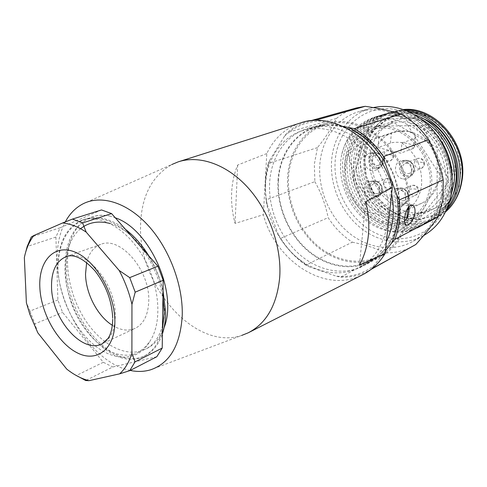 <?xml version="1.0" encoding="UTF-8"?>
<svg xmlns="http://www.w3.org/2000/svg" width="487" height="487" viewBox="0 0 487 487"><rect width="100%" height="100%" fill="white"/><g stroke="black" fill="none" stroke-linecap="round" stroke-linejoin="round"><path stroke-width="0.37" stroke-dasharray="2.44 1.83" d="M441.076 196.851C437.776 217.762 428.219 232.713 412.392 241.71C392.205 252.601 366.449 248.011 347.675 231.855C328.908 215.613 317.981 189.09 319.849 164.332C321.603 139.513 336.888 117.787 359.071 111.578C379.97 106.385 399.73 112.527 418.339 129.999C435.189 147.184 444.114 173.555 441.076 196.851M423.623 235.58L423.02 235.915C403.011 246.714 377.51 242.331 358.962 226.516C340.413 210.627 329.681 184.567 331.635 160.211C333.473 135.8 348.716 114.402 370.71 108.248L373.249 107.59M450.262 190.429C445.605 225.743 413.299 245.929 383.744 236.335C354.079 227.222 332.414 192.712 335.239 160.272C337.637 127.771 365.56 102.994 397.398 109.825C411.065 113.337 423.1 120.989 433.509 132.768C446.287 149.022 452.508 170.572 450.262 190.429M436.169 134.187C419.605 116.296 401.16 109.983 380.84 115.249C361.348 122.304 350.116 137.017 347.146 159.383C345.819 181.949 353.221 200.869 369.359 216.143C386.666 230.308 404.612 233.255 423.191 224.988L421.334 225.974C434.94 218.474 443.127 205.757 445.903 187.818C447.681 166.414 440.985 147.744 425.821 131.807C409.695 117.251 392.559 112.381 374.412 117.19C356.399 123.521 345.338 136.829 341.241 157.106C337.814 178.388 346.166 202.288 362.164 217.184C378.162 232.031 400.911 236.621 418.741 227.338C426.533 223.21 432.766 217.013 437.454 208.753C452.466 181.158 437.259 136.914 407.26 124.593L441.295 176.964L414.516 224.702L363.819 210.725L348.302 154.495L386.623 118.524L437.259 147.738L436.997 207.639L388.93 222.729L352.691 178.936L368.933 126.243L422.448 125.518L449.318 181.127L416.415 222.395L367.734 201.186L364.203 203.87M407.26 124.599C378.642 108.449 346.336 126.815 341.253 157.112M317.481 147.598L268.3 163.474L269.719 160.247C265.044 174.139 264.191 188.877 267.174 204.467L266.231 199.792L314.864 181.639L314.328 164.241L317.481 147.598C325.578 137.535 331.897 127.813 336.438 118.444C342.276 113.574 348.881 110.092 356.247 108.004M269.719 160.247L284.414 136.342L287.348 132.519C293.296 127.369 300.065 123.716 307.662 121.555L310.797 120.788M336.438 118.444L287.348 132.519M284.414 136.342C294.227 126.644 306.226 121.537 320.403 121.02L342.945 126.334M318.802 120.49L320.403 121.02M305.921 265.074C295.895 258.183 287.44 249.295 280.555 238.423L278.235 234.308C286.173 248.145 296.473 258.962 309.142 266.754L305.921 265.074L352.32 242.191C342.714 235.909 334.654 227.727 328.141 217.64L280.555 238.423M266.231 199.792C264.392 187.13 265.086 175.022 268.3 163.474M385.369 251.048L373.712 265.932C362.45 274.169 349.891 277.566 336.036 276.117L309.142 266.754M371.538 269.019L368.762 270.669C360.051 275.405 350.713 277.578 340.754 277.182L336.036 276.117M373.712 265.932L371.818 268.8M412.885 246.239C404.441 250.835 395.414 253.045 385.814 252.875L340.754 277.182M267.174 204.467L278.235 234.308M325.943 123.205C346.768 117.988 366.62 124.398 385.497 142.429C402.597 160.168 411.856 187.288 409.05 211.102C405.945 232.53 396.467 247.719 380.633 256.673C360.569 267.412 334.879 262.335 316.045 245.637C297.216 228.86 286.076 201.764 287.653 176.58C289.114 151.384 303.985 129.42 325.943 123.205L308.003 128.398C285.808 134.68 270.93 157.118 269.628 182.911C268.197 208.686 279.623 236.475 298.762 253.782C317.901 271.003 343.925 276.409 364.209 265.561C373.657 260.405 381.053 252.461 386.392 241.729M308.003 128.398C340.285 117.373 384.085 149.686 391.651 193.631M408.806 206.579C408.216 204.595 407.248 203.499 405.902 203.292C402.219 204.102 399.827 208.387 398.725 216.137C398.244 220.672 398.908 223.137 400.728 223.533L404.563 221.226M406.748 218.091C402.445 235.641 393.514 248.181 379.945 255.699C360.216 266.219 334.965 261.215 316.447 244.778C297.934 228.263 286.989 201.6 288.548 176.836C289.996 152.078 304.594 130.51 326.138 124.374C346.02 119.309 365.128 125.159 383.476 141.924C400.186 158.452 409.896 184.019 408.313 207.2M396.771 120.277C381.199 126.182 372.269 138.077 369.974 155.956C365.128 191.068 403.851 225.079 433.15 209.057C444.935 202.769 452.039 192.176 454.468 177.286C460.331 143.464 424.786 109.478 396.771 120.277L371.636 128.318C355.76 134.363 346.732 146.666 344.553 165.227C339.92 201.642 379.702 237.309 409.597 220.97C421.62 214.548 428.822 203.596 431.208 188.11C436.973 152.918 400.198 117.239 371.636 128.318M446.299 210.244L435.183 218.687C416.787 226.893 399.054 224.093 381.991 210.287C366.072 195.378 358.816 176.854 360.216 154.72C362.663 135.891 371.666 122.261 387.232 113.836C401.325 108.522 415.423 109.63 429.522 117.148L445.24 129.359L456.38 146.837L461.226 167.023L459.113 186.898L450.505 203.59L436.815 214.864L420.111 219.4L402.664 216.898L386.69 207.931L374.071 193.753L366.261 176.148L364.179 157.198L368.148 139.166L377.845 124.313C384.584 118.061 392.589 114.439 401.866 113.441C411.046 111.706 420.263 112.947 429.516 117.154M406.901 110.847C400.85 110.348 395.042 110.945 389.478 112.631C370.12 119.625 358.937 134.168 355.924 156.248C354.542 178.528 361.847 197.186 377.845 212.21C394.981 226.132 412.781 228.981 431.245 220.757C438.495 216.928 444.363 211.206 448.856 203.603M414.808 114.816C404.569 111.346 394.695 111.054 385.187 113.928C365.767 120.953 354.56 135.581 351.565 157.806C350.183 174.571 354.396 189.924 364.197 203.87C379.263 225.024 406.718 233.985 427.276 222.821C440.887 215.345 449.044 202.744 451.741 185.03L452.149 179.928M401.866 113.441C389.137 115.961 378.509 123.442 371.404 134.327C362.912 149.71 362.535 169.415 369.749 186.521C383.172 217.044 421.413 229.45 443.56 207.888M423.258 118.651L392.419 115.863L368.622 133.475L360.063 163.589L369.055 194.958L392.279 216.514L421.279 220.021L445.179 203.225L453.342 171.655L441.319 138.375L414.267 118.079L383.622 118.761L361.798 139.124L356.021 170.389L367.734 201.18L366.534 202.848C356.752 188.956 352.558 173.658 353.952 156.954C356.947 134.814 368.148 120.234 387.555 113.215C394.598 111.079 401.964 110.701 409.652 112.077M447.255 208.01C443.347 212.959 438.726 216.831 433.4 219.625C414.961 227.837 397.197 225.012 380.103 211.145C364.166 196.2 356.892 177.621 358.28 155.408C361.293 133.408 372.47 118.913 391.804 111.925L404.685 109.971M421.334 225.968C402.712 234.241 384.736 231.264 367.399 217.044C351.23 201.728 343.804 182.753 345.119 160.107C348.083 137.675 359.327 122.919 378.849 115.845C413.25 103.238 456.483 144.755 449.933 185.894C447.151 203.712 438.976 216.356 425.413 223.825C406.852 232.08 388.949 229.152 371.703 215.047C355.607 199.859 348.223 181.018 349.569 158.518C352.545 136.232 363.771 121.567 383.239 114.518C395.925 110.774 408.745 112.43 421.699 119.467M450.512 197.497C445.995 208.57 438.945 216.654 429.376 221.737C408.83 232.737 381.467 223.868 366.534 202.848M423.191 224.988C436.772 217.512 444.954 204.832 447.742 186.941C448.734 180.135 447.474 167.053 445.587 161.185C442.884 151.22 435.567 138.716 427.836 131.186C425.011 128.343 420.409 124.934 414.017 120.959C408.922 118.487 404.356 116.77 400.32 115.796C392.181 114.226 384.225 114.469 376.451 116.527L374.43 117.136M387.232 113.836L393.636 111.322L403.498 109.538M437.448 208.753C433.424 216.252 426.028 223.874 419.076 227.161C408.033 232.402 395.395 232.774 385.485 229.87C375.769 225.846 368.282 221.348 363.022 216.356C356.216 209.002 350.902 200.961 347.079 192.237C343.84 182.254 342.294 172.891 342.428 164.137C342.982 156.65 345.046 148.73 348.619 140.359C354.39 129.889 363.32 121.348 376.451 116.527M377.845 124.313C359.643 142.192 358.791 175.874 375.398 198.708C391.816 221.64 423.465 229.414 444.582 212.734M314.864 181.639C321.195 192.882 325.62 204.881 328.141 217.64M352.32 242.191C365.019 244.736 376.183 248.297 385.814 252.875M406.395 197.071L403.96 200.674C399.711 201.429 397.368 199.36 396.923 194.465L399.425 190.813C403.65 190.113 405.975 192.201 406.395 197.071M380.195 189.863L377.742 193.491C373.718 194.112 371.496 192.067 371.076 187.355L371.867 185.097L373.584 183.684C377.589 183.112 379.793 185.176 380.195 189.863M412.063 169.604L411.192 171.954L409.372 173.439C405.123 174.096 402.81 172.002 402.426 167.151L403.315 164.758L405.19 163.267C409.415 162.664 411.704 164.776 412.063 169.604M380.761 161.635L379.897 164.022L378.058 165.477C374.077 165.994 371.91 163.93 371.544 159.286C371.794 157.35 372.719 156.053 374.302 155.396C378.259 154.933 380.414 157.009 380.761 161.635M396.893 206.111C388.516 204.187 387.469 189.613 395.7 188.633L398.829 188.798C405.531 190.265 408.435 201.082 403.181 204.911C401.349 206.33 399.249 206.732 396.893 206.111M372.598 181.7C379.215 183.136 381.972 194.161 376.634 197.74L373.919 198.921L370.875 198.745C362.712 196.876 361.719 182.327 369.761 181.523L372.598 181.7M402.426 178.778C393.654 176.939 392.972 161.52 401.702 160.85L404.435 161.027C411.405 162.402 414.23 173.756 408.587 177.603C406.761 178.942 404.709 179.332 402.426 178.778M371.35 170.608C362.852 168.837 362.2 153.49 370.668 153.015L373.085 153.192C379.945 154.531 382.593 166.128 376.871 169.671L374.247 170.748L371.35 170.608M412.964 148.559L400.831 153.168L377.961 147.561L390.379 143.148C396.582 140.603 416.604 144.122 414.504 147.451L412.964 148.559L414.12 138.618L401.958 143.026L400.831 153.168M377.961 147.561L378.977 137.565L391.42 133.341C396.059 131.441 402.012 130.863 409.275 131.606C414.023 133.036 416.166 134.911 415.697 137.218L414.12 138.618M401.958 143.026C416.196 153.478 422.71 167.65 421.505 185.547C419.636 198.008 413.81 206.762 404.033 211.808C387.025 220.13 364.526 208.649 356.502 188.621C348.168 168.721 356.137 144.755 374.101 138.746L378.977 137.565M409.275 131.606C403.638 130.358 398.226 130.601 393.046 132.33C375.349 138.247 367.344 161.574 375.434 180.866C383.208 200.279 405.281 211.285 422.034 203.079C431.665 198.112 437.436 189.577 439.335 177.475C442.36 157.563 427.592 135.252 409.275 131.606M391.024 123.783C375.952 129.542 367.32 141.127 365.122 158.537C360.465 192.791 398.129 226.078 426.594 210.591C438.105 204.479 445.033 194.124 447.37 179.526C453.001 146.465 418.278 113.197 391.024 123.783L371.989 129.932C399.638 119.138 435.262 153.642 429.704 187.708C427.403 202.738 420.409 213.361 408.715 219.57C379.823 235.288 341.381 200.79 345.886 165.58C347.992 147.671 356.697 135.788 371.989 129.932M278.467 180.385C276.987 205.477 288.091 232.518 306.773 249.326C325.462 266.048 350.896 271.235 370.753 260.655C396.053 247.53 407.083 208.217 392.802 173.749C378.789 139.166 343.341 118.895 316.106 127.296C294.434 133.475 279.83 155.298 278.467 180.385M278.016 180.257C279.386 154.945 294.124 132.914 316.008 126.705C343.457 118.262 379.172 138.692 393.289 173.549C407.686 208.284 396.576 247.901 371.1 261.148C351.078 271.843 325.419 266.62 306.573 249.764C287.726 232.823 276.531 205.557 278.016 180.257M265.512 184.646C266.773 158.939 281.516 136.579 303.553 130.321C331.19 121.811 367.35 142.721 381.753 178.272C396.436 213.708 385.351 253.983 359.686 267.314C339.524 278.077 313.64 272.629 294.58 255.407C275.526 238.1 264.131 210.36 265.512 184.646M299.913 123.144C285.041 128.416 273.998 138.558 266.797 153.557L263.357 214.694C275.526 261.05 325.054 294.057 362.127 274.978M359.473 264.995L365.725 201.715M266.797 153.557L237.668 165.026C234.077 173.689 232.062 183.057 231.623 193.12C231.222 203.195 232.372 213.3 235.069 223.442L263.357 214.694M82.735 203.974L171.686 164.582C151.475 176.416 141.096 196.998 140.554 226.333C138.594 286.137 195.244 351.164 241.692 335.433L150.678 369.779M237.668 165.026L235.069 223.442M130.218 370.437C93.34 363.302 57.941 309.117 57.186 261.915C56.736 246.434 59.438 233.096 65.288 221.902M162.475 329.407C159.225 342.562 153.101 351.462 144.115 356.107C112.126 373.517 63.931 317.658 65.033 266.791C65.386 240.596 74.481 223.965 92.323 216.892C97.631 215.187 103.317 214.877 109.386 215.948C103.433 214.804 97.887 215.047 92.737 216.685C81.919 220.459 74.377 228.872 70.098 241.917C67.62 249.228 66.396 257.349 66.439 266.279C65.361 317.116 113.349 372.774 145.461 355.425C153.186 351.468 158.841 344.266 162.415 333.814M109.386 215.948L115.303 217.805M164.076 327.684C160.107 338.435 153.898 345.587 145.436 349.136C127.503 358.341 102.769 345.782 86.479 321.907C70.219 297.947 63.389 265.312 70.098 241.917M112.357 325.298C120.539 330.369 128.142 331.385 135.167 328.348C143.756 323.958 148.285 314.809 148.76 300.893C150.002 270.078 120.045 235.732 100.76 244.377C93.626 247.14 88.92 253.197 86.649 262.554M156.808 356.728L112.759 366.985L85.718 380.53M101.521 209.946L60.102 227.8L55.908 237.053L57.886 299.974L62.592 312.392L103.323 362.279L112.759 366.985M125.488 229.377C111.06 218.754 97.577 215.364 85.048 219.211C67.206 226.388 58.166 243.11 57.923 269.378C59.426 297.447 74.103 328.323 94.326 345.125C114.451 361.878 138.521 361.61 149.959 341.192M80.556 228.72C59.67 245.85 61.058 291.524 81.049 323.313C89.931 336.754 100.139 346.409 111.687 352.278C119.254 355.114 126.48 355.881 133.371 354.579C139.897 352.125 145.424 347.657 149.959 341.186C162.688 322.278 159.803 284.968 142.941 256.406C126.151 227.819 99.366 213.434 80.891 220.617L83.594 219.6C98.867 215.211 114.92 220.836 131.746 236.481M57.923 269.378C57.576 244.839 65.228 228.58 80.885 220.599M141.011 247.006C152.37 262.219 159.681 279.112 162.938 297.691M163.035 290.769C160.217 278.558 155.523 266.986 148.961 256.046M110.305 223.582C131.66 229.852 153.953 256.351 161.538 285.723C169.452 315.077 161.696 341.545 145.436 349.136M103.323 362.279L76.222 375.568M57.886 299.974L30.024 311.059L30.821 313.415L34.894 323.849L62.592 312.392M74.901 374.728L66.731 369.097M37.828 332.84L34.894 323.849M30.024 311.059L26.389 302.786M24.35 257.568L25.007 254.646M55.908 237.053L27.199 246.477M60.102 227.8L31.259 237.023M418.175 191.641L418.765 191.184C418.905 190.478 417.998 189.82 416.05 189.212C414.053 188.548 409.165 189.382 408.824 189.126L411.308 185.529C415.49 184.829 417.779 186.868 418.175 191.641L415.758 195.19C411.552 195.944 409.244 193.923 408.824 189.126M377.742 193.491L390.531 187.903L392.157 186.32L392.96 184.208C393.088 183.538 392.242 182.917 390.41 182.351C388.504 181.712 383.677 182.522 383.281 182.26L385.783 178.644C389.746 178.072 391.919 180.08 392.297 184.683L389.856 188.25C385.874 188.877 383.683 186.88 383.281 182.26M373.584 183.684L385.783 178.644C390.3 177.773 392.692 179.624 392.96 184.208L392.297 184.683M409.372 173.439L421.206 168.453C423.191 167.522 424.299 165.97 424.53 163.802C424.463 163.175 423.507 162.719 421.681 162.439C418.729 161.721 416.294 161.678 414.37 162.311L415.259 159.961L417.116 158.494C421.292 157.885 423.544 159.949 423.879 164.679L423.008 166.992L421.206 168.453C417.006 169.117 414.729 167.071 414.37 162.311M405.19 163.267L417.116 158.494C421.535 157.593 424.007 159.365 424.53 163.802L423.879 164.679M378.058 165.477L390.282 160.765C392.327 159.87 393.459 158.318 393.679 156.102C393.569 155.481 392.692 155.067 391.055 154.842L383.859 154.714L384.736 152.328L386.605 150.885C390.525 150.416 392.644 152.449 392.966 156.984L392.102 159.328L390.282 160.765C386.343 161.282 384.2 159.267 383.859 154.714M374.302 155.396L386.605 150.885C390.817 150.124 393.173 151.865 393.679 156.102L392.966 156.984M402.432 188.816C394.245 186.296 392.668 200.735 400.862 202.671C409.031 205.344 410.76 190.727 402.432 188.816M376.323 181.767C384.334 183.599 382.8 197.99 374.923 195.409C367.028 193.546 368.428 179.332 376.323 181.767M408.045 161.252C399.711 158.853 398.08 173.652 406.42 175.454C414.735 178.005 416.519 163.017 408.045 161.252M376.847 153.466C384.943 155.152 383.391 169.853 375.428 167.406C367.46 165.69 368.872 151.165 376.847 153.466M402.067 188L399.182 187.848C391.603 188.755 392.546 202.154 400.265 203.913C402.439 204.473 404.368 204.102 406.055 202.793C410.894 199.274 408.234 189.346 402.067 188M375.927 180.957C382.015 182.278 384.547 192.395 379.629 195.695L377.133 196.778L374.326 196.62C366.808 194.916 365.914 181.541 373.316 180.799L375.927 180.957M407.68 160.387L405.166 160.229C397.124 160.844 397.733 175.022 405.817 176.696L408.806 176.811L411.485 175.612C416.683 172.069 414.09 161.654 407.68 160.387M374.832 168.618C367.003 166.998 366.425 152.894 374.223 152.455L376.451 152.614C382.758 153.843 385.187 164.484 379.921 167.747L374.832 168.618M390.379 143.148L391.42 133.341M100.76 244.377L66.293 256.564C85.456 247.865 116.076 283.854 115.285 315.71C115.017 330.089 110.61 339.469 102.057 343.852L135.167 328.348M423.02 235.915L412.392 241.71M370.71 108.248L359.071 111.578M310.17 120.861L307.662 121.555M371.039 269.414L368.762 270.669M405.902 203.292L411.911 204.972M400.728 223.533L406.055 225.11M380.633 256.673L364.209 265.561M433.15 209.057L409.597 220.97M435.183 218.7L433.4 219.631M427.251 222.863L425.419 223.831M431.245 220.763L429.443 221.713M385.217 113.873L383.251 114.463M393.636 111.322L391.822 111.87M389.503 112.57L387.567 113.161M380.871 115.188L378.874 115.79M419.076 227.161L418.741 227.338M403.96 200.674L416.409 194.824L417.986 193.254L418.783 191.184C418.503 186.411 416.014 184.53 411.308 185.529L399.425 190.813M403.181 204.911L406.055 202.793C411.795 196.559 407.162 189.498 402.159 187.994L399.182 187.848L395.7 188.633M369.761 181.523L373.316 180.799L376.019 180.957C381.059 182.406 385.454 189.93 379.629 195.695L376.634 197.74M408.587 177.603L411.485 175.612C416.093 170 414.175 168.271 413.585 165.501C412.306 162.822 410.358 161.118 407.759 160.387L405.166 160.229L401.702 160.85M370.668 153.015L374.223 152.455L376.524 152.614C379.111 153.344 381.023 155.085 382.252 157.843C382.776 160.698 384.602 162.445 379.921 167.747L376.871 169.671M415.721 137.017L414.504 147.451M393.046 132.33L374.101 138.746M422.034 203.079L404.033 211.808M426.594 210.591L408.715 219.57M326.138 124.374L316.106 127.296M379.945 255.699L370.753 260.655M316.008 126.705L303.553 130.321M371.1 261.148L359.686 267.314M248.175 332.834L249.204 332.311M178.126 161.885L179.228 161.532M92.274 216.831L92.737 216.685M83.575 219.607L85.024 219.144M144.128 356.119L145.473 355.437M112.71 317.81L112.722 319.484M35.612 328.396L36.275 328.311M29.798 314.194L30.821 313.415"/><path stroke-width="0.73" d="M373.249 107.59C393.764 103.579 412.806 110.147 430.368 127.296C446.287 144.128 454.535 169.354 451.534 191.726C448.277 211.973 438.97 226.589 423.623 235.58M310.17 120.861L356.247 108.004L365.207 106.312L316.927 119.845L318.802 120.49M371.039 269.414L415.801 244.504C424.853 234.497 432.389 225.171 438.41 216.52L442.981 198.891L443.182 179.794C440.071 165.732 435.201 152.37 428.584 139.72C421.03 128.641 411.844 120.1 401.026 114.092C390.647 110.884 378.709 108.291 365.207 106.312M349.264 127.819C363.558 135.051 375.355 146.38 384.645 161.8L383.482 156.595C375.416 144.56 365.688 135.24 354.311 128.641L342.945 126.334M310.797 120.788L316.927 119.845M394.914 239.336L391.578 243.129C397.94 228.86 399.717 212.916 396.911 195.299L399.358 199.962C400.917 214.201 399.431 227.326 394.914 239.336L438.41 216.52M401.026 114.092L354.311 128.641M428.584 139.72L383.482 156.595M415.801 244.504L371.77 268.873M443.182 179.794L399.358 199.962M414.967 212.782C413.195 220.301 410.438 224.47 406.694 225.292C404.88 224.903 404.21 222.425 404.703 217.872C405.841 210.104 408.246 205.806 411.911 204.972C414.267 205.544 415.283 208.15 414.967 212.782M396.911 195.299L384.645 161.8M391.578 243.129L385.369 251.048M386.392 241.729C389.716 234.862 391.846 227.295 392.784 219.034C393.691 210.755 393.313 202.288 391.651 193.631M404.563 221.226C406.919 218.535 408.416 215.157 409.05 211.102L408.806 206.579M408.313 207.2L406.748 218.091M446.299 210.244C453.476 202.604 457.896 192.955 459.57 181.292C464.513 148.523 437.429 112.643 406.901 110.847M448.856 203.603C452.411 197.533 454.681 190.715 455.686 183.149C459.649 154.963 440.656 123.327 414.808 114.816M443.56 207.888C468.464 186.107 457.08 132.123 423.258 118.651M409.652 112.077C438.58 116.795 462.346 151.086 457.81 182.132C456.422 192.188 452.904 200.814 447.255 208.01M421.699 119.467C443.292 131.216 457.22 159.212 453.908 183.995L450.512 197.497M404.685 109.971C436.522 108.601 466.99 145.783 461.664 180.287C459.74 193.497 454.347 204.059 445.483 211.979M403.498 109.538C435.427 105.953 468.214 144.383 462.09 180.087C460.063 193.388 454.523 204.016 445.477 211.985M452.149 179.928C452.46 162.895 447.133 147.646 436.169 134.187M249.204 332.311L362.127 274.978C371.423 270.37 379.075 263.248 385.089 253.611L392.315 187.574C380.615 141.084 333.473 110.354 299.913 123.144L179.228 161.532M385.089 253.611L359.473 264.995C364.221 256.375 367.18 246.568 368.336 235.574C369.432 224.544 368.562 213.257 365.725 201.715L392.315 187.574M241.692 335.433L248.175 332.834C266.602 323.295 277.121 304.679 279.733 276.987C281.736 246.672 269.08 210.987 247.877 187.568C226.638 164.149 199.165 154.848 178.126 161.885L171.686 164.582M65.288 221.902C69.647 213.811 75.467 207.839 82.735 203.974C100.675 194.563 126.608 202.099 147.859 225.146C169.08 248.169 183.015 284.706 182.254 315.156C180.5 344.936 169.975 363.144 150.678 369.779C144.207 371.727 137.389 371.946 130.218 370.437M115.303 217.805C149.436 228.969 178.236 292.474 164.076 327.684M86.649 262.554L85.535 273.98C85.712 293.442 97.497 316.112 112.357 325.298M162.208 348.071L156.808 356.728L129.719 370.692L119.644 373.852C125.104 368.896 129.189 362.011 131.904 353.197L135.027 361.884L162.208 348.071L163.188 280.275L157.91 266.206L129.719 277.627L135.197 292.176L131.953 304.381L131.904 353.197M131.953 304.381C129.213 292.596 124.952 281.297 119.175 270.468L129.719 277.627M82.577 222.943L72.441 219.089L101.521 209.946L111.59 213.592L82.577 222.943L86.199 232.122L119.175 270.468M86.199 232.122C78.109 226.753 70.238 223.71 62.586 222.979L72.441 219.089M25.007 254.646L27.199 246.477L31.259 237.023L33.865 235.501L62.586 222.979M33.865 235.501C29.317 241.43 26.146 248.784 24.35 257.568L26.389 302.786L29.798 314.194L37.828 332.84L66.731 369.097C74.03 374.856 81.432 378.722 88.944 380.682L85.718 380.53L74.901 374.728M119.644 373.852L88.944 380.682M111.59 213.592L157.91 266.206M131.746 236.481L141.011 247.006M162.938 297.691L164.253 312.849L162.475 329.407M162.415 333.814C164.539 327.447 165.61 320.251 165.629 312.21L163.035 290.769M148.961 256.046C142.186 245.077 134.363 236.183 125.488 229.377M80.556 228.72C88.817 222.188 98.733 220.477 110.305 223.582M129.719 370.692L135.027 361.884M163.188 280.275L135.197 292.176M112.722 319.484C112.46 327.854 110.896 334.167 108.035 338.422L102.057 343.852C82.218 354.268 51.671 318.748 51.537 286.928C51.324 271.034 56.249 260.916 66.293 256.564C74.073 253.751 83.654 258.542 95.044 270.93C105.941 285.078 111.827 300.704 112.71 317.81M39.818 286.989C38.589 260.837 54.282 243.585 74.84 252.035C95.391 260.058 114.932 293.491 114.871 321.262C115.115 349.161 96.755 362.979 77.208 352.819C57.636 343.043 40.768 313.05 39.818 286.989M406.055 225.11L406.688 225.292"/></g></svg>
